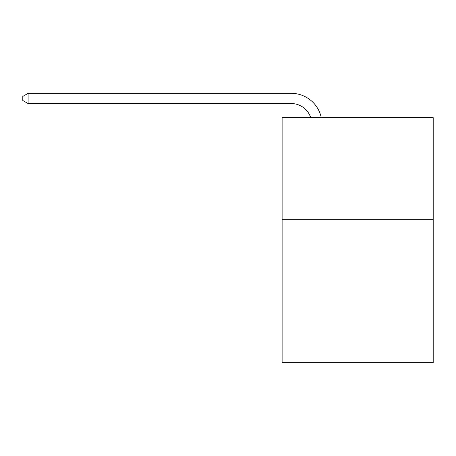 <?xml version="1.0" encoding="UTF-8"?>
<svg xmlns="http://www.w3.org/2000/svg" width="456" height="456" viewBox="0 0 456 456"><rect width="100%" height="100%" fill="white"/><g stroke="black" fill="none" stroke-linecap="round" stroke-linejoin="round"><path stroke-width="0.68" d="M433.2 219.729L433.2 362.657L282.11 362.657L282.11 117.642L433.2 117.642L433.2 219.729L282.11 219.729M291.293 103.552A20.417 20.417 -28.3 0 1 310.707 117.642A20.417 20.417 -34.8 0 0 291.293 103.552L28.107 103.552L22.8 100.491L22.8 96.404L28.107 93.343L291.293 93.343A30.626 30.626 151.7 0 1 321.263 117.642M28.107 93.343L28.107 103.552"/></g></svg>
